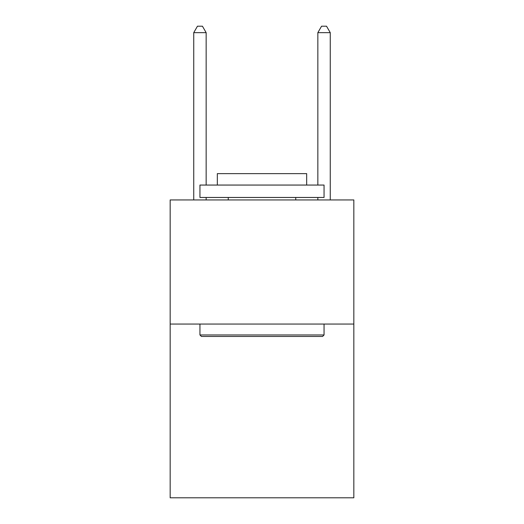 <?xml version="1.0" encoding="UTF-8"?>
<svg xmlns="http://www.w3.org/2000/svg" width="524" height="524" viewBox="0 0 524 524"><rect width="100%" height="100%" fill="white"/><g stroke="black" fill="none" stroke-linecap="round" stroke-linejoin="round"><path stroke-width="0.79" d="M353.838 324.055L353.838 497.8L170.162 497.8L170.162 199.945L353.838 199.945L353.838 324.055L170.162 324.055M201.439 336.46L199.945 334.974L324.055 334.974L322.561 336.46L201.439 336.46M324.055 185.057L324.055 197.463L199.945 197.463L199.945 185.057L324.055 185.057M217.322 185.057L217.322 173.634L306.678 173.634L306.678 185.057M324.055 324.055L324.055 334.974M199.945 324.055L199.945 334.974M295.759 197.463L295.759 199.945M228.241 197.463L228.241 199.945M206.155 185.057L206.155 32.652L193.742 32.652L193.742 199.945M206.155 197.463L206.155 199.945M193.742 32.652L197.463 26.2L202.428 26.2L206.155 32.652M330.258 199.945L330.258 32.652L317.845 32.652L317.845 185.057M317.845 199.945L317.845 197.463M317.845 32.652L321.572 26.2L326.537 26.2L330.258 32.652"/></g></svg>
